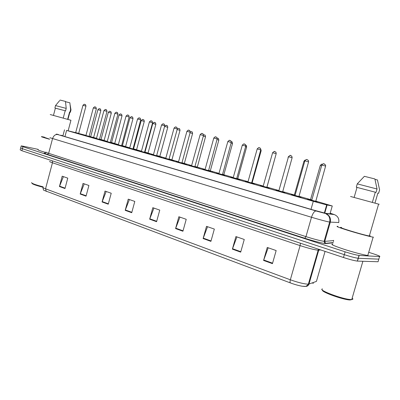 <?xml version="1.0" encoding="UTF-8"?>
<svg xmlns="http://www.w3.org/2000/svg" width="400" height="400" viewBox="0 0 400 400"><rect width="100%" height="100%" fill="white"/><g stroke="black" fill="none" stroke-linecap="round" stroke-linejoin="round"><path stroke-width="0.6" d="M99.495 139.365L100.845 139.72M104.01 140.585L99.475 139.44M110.32 142.46L111.415 142.745M116.55 144.24L110.29 142.54M125.47 146.735L121.395 145.725L125.48 146.745M132.825 148.89L129.69 148.05L129.34 148.24L132.64 149.17L129.365 148.245M136.63 149.93L132.805 148.995M148.085 153.21L144.24 152.275M159.855 156.585L156.585 155.81L159.865 156.595M174.005 160.715L168.98 159.365M184.385 163.61L181.73 163.02M194.65 166.71L191.565 165.76M210.33 171.045L204.76 169.535M218.655 173.52L218.165 173.38M237.66 178.875L231.965 177.335M246.7 181.555L246.18 181.405M269.245 188.03L260.825 185.605M284.295 192.33L284.86 192.495M298.76 196.38L300.715 197.035M315.565 201.195L317.18 201.75L315.56 201.21M90.535 136.775L88.945 136.36L90.545 136.77M93.68 137.625L88.94 136.42M88.985 136.565L85.77 135.685M99.52 139.585L93.84 138.075L99.525 139.595M110.335 142.69L107.065 141.795M118.13 144.975L123.91 146.625L118.145 144.97M129.505 148.24L135.345 149.91L129.52 148.235M139.9 151.255L139.475 151.13M153.215 155.04L159.175 156.75L153.23 155.035M165.575 158.585L171.6 160.32L165.59 158.575M181.77 163.18L178.3 162.225M194.675 166.88L189.315 165.435M208.21 170.76L202.69 169.27M222.155 174.76L216.47 173.225M236.525 178.885L230.67 177.3M251.345 183.135L245.305 181.5M266.63 187.52L260.4 185.83M282.405 192.045L275.975 190.3M292.645 195.085L292.055 194.915M315.555 201.555L308.66 199.68M74.205 132.4L81.095 134.335L74.205 132.4M75.655 132.655L66.585 130.43L313.295 201.295L326.675 204.925L332.26 205.975L315.605 201.05M85.97 135.37L78.67 133.45M96.505 138.305L93.635 137.485M90.685 136.655L88.99 136.19M310.575 199.61L298.8 196.235M295.11 195.18L282.535 191.58M278.915 190.54L266.78 187.065M263.225 186.05L251.515 182.695M248.02 181.695L236.72 178.46M233.275 177.475L223.83 174.77M218.975 173.38L210.29 170.89M205.1 169.405L197.135 167.125M191.625 165.545L184.345 163.46M178.54 161.8L171.91 159.9M165.825 158.16L159.815 156.435M153.465 154.62L148.045 153.065M144.955 152.18L144.595 152.08M141.445 151.175L136.585 149.785M133.53 148.91L132.87 148.72M129.75 147.83L125.425 146.59M122.4 145.725L121.46 145.455M118.37 144.57L114.555 143.475M111.56 142.62L110.35 142.275M107.295 141.395L103.965 140.445M100.99 139.595L99.535 139.175M276.48 190.09L275.925 189.93M295.07 195.515L291.495 194.395M308.15 199.17L307.56 199M369.05 252.42L372.84 253.63C378.49 255.48 380.735 256.455 379.58 256.555L359.23 255.45L358.17 258.265C355.19 257.87 350.57 256.665 344.3 254.66L22.395 148.72L20.7 147.88L22.395 148.72L344.3 254.66C350.57 256.665 355.19 257.87 358.17 258.265L378.825 259.15L358.41 258.28L357.35 261.095C354.365 260.72 349.74 259.525 343.48 257.505L21.87 150.72L20.175 149.86L20.65 148.05M378.935 258.76L378.07 261.745L357.585 261.11M272.445 263.645L276.16 250.56L267.255 247.46L263.575 260.435L272.445 263.645M268.18 247.785L263.575 260.435M240.69 252.145L244.26 239.47L235.91 236.57L232.38 249.14L240.69 252.145M236.9 236.915L232.38 249.14M210.91 241.365L214.34 229.075L206.5 226.35L203.11 238.54L210.91 241.365M207.54 226.71L203.11 238.54M182.925 231.235L186.225 219.305L178.85 216.74L175.585 228.575L182.925 231.235M179.935 217.115L175.585 228.575M64.99 188.535L67.765 178.135L62.19 176.195L59.435 186.525L64.99 188.535M63.415 176.62L59.435 186.525M86.04 196.155L88.905 185.48L83.03 183.44L80.185 194.035L86.04 196.155M84.235 183.855L80.185 194.035M108.25 204.195L111.22 193.235L105.01 191.075L102.07 201.96L108.25 204.195M106.195 191.49L102.07 201.96M131.73 212.695L134.8 201.43L128.235 199.15L125.195 210.33L131.73 212.695M129.39 199.55L125.195 210.33M156.58 221.695L159.76 210.105L152.81 207.69L149.66 219.19L156.58 221.695M153.93 208.08L149.66 219.19M290.44 282.94C289.955 282.43 289.92 281.38 290.335 279.79C298.36 282.62 304.365 284.075 308.35 284.16L309 284.045C308.45 285.59 307.355 286.375 305.715 286.4L302.195 286.24C298.595 285.595 294.68 284.49 290.44 282.94L44.09 190.365C43.64 190.535 43.265 189.61 42.965 187.595M313.35 282.5L313.045 283.56L312.8 282.695M304.665 286.415L304.945 286.395M62.955 135.725L60.745 135.225L62.76 135.945L312.12 209.68L325.545 213.285L331.96 214.085L330.145 213.34M359.23 255.45L358.995 255.43C356.02 255.015 351.395 253.81 345.125 251.815L22.92 146.72L21.22 145.9L23.695 146.31L38.21 149.38M325.135 211.82L324.735 211.7M42.85 187.215C35.575 185.325 31.945 183.98 31.96 183.185M43.165 186.83C35.45 184.835 31.595 183.415 31.595 182.575M49.525 139.25C43.25 137.455 40.605 136.575 41.59 136.6L44.445 137.16M45.945 152.55C39.725 150.73 37.12 149.76 38.14 149.645M70.94 120.27L50.225 114.545M49.55 139.145L44.39 137.365M69.87 112.195L69.575 112.05L67.64 119.325M69.87 102.815L65.525 101.69M70.99 109.915L70.6 109.72L69.955 112.15L69.575 112.05M69.865 102.78L70.6 109.72M69.865 112.22L70.36 112.285L69.955 112.15M63.23 118.1L65.18 110.76L55.38 108.16L53.46 115.41M65.18 110.76L65.565 110.86L66.215 108.405L65.485 101.415L60.07 100.06M66.215 108.405L55.505 105.585M65.565 110.86L55.375 108.18M351.99 299.54L350.09 299.97C343.25 299.9 320.81 291.82 322.49 290.11M352.395 298.275C353.155 298.965 353.035 299.38 352.035 299.52L350.9 299.545C342.86 299.42 317.155 289.72 322.47 288.925M373.48 237.205L373.13 237.15C369.7 236.605 358.155 233.52 348.76 230.635C338.73 227.495 335.115 226.08 337.915 226.385L337.935 226.39M368.16 255.48L367.805 255.455C364.315 255.14 352.77 252.115 343.435 249.06C333.48 245.705 329.94 244.045 332.815 244.085M378.82 204.23C379.675 204.45 379.68 204.44 378.83 204.195L350.56 196.485M369.69 235.645C370.5 236.015 370.465 236.135 369.58 236.015L369.335 235.98C363.215 235.07 334.345 226.21 341.61 227.505M374.985 179.345L377.46 179.965L379.6 189.905L378.62 193.27L377.885 193.075L374.97 203.11M377.87 193.13L378.62 193.27M372.35 202.38L375.3 192.205L357.02 187.405L354.135 197.395M375.3 192.205L376.05 192.4L377.035 188.995L374.885 178.95L364.375 176.315L357.265 183.87L356.3 187.215L357.02 187.405M377.035 188.995L357.265 183.87M376.05 192.4L356.3 187.215M328.81 227.295L328.12 227.285M64.945 136.59L66.585 130.43M330 213.845L332.26 205.975M324.765 213.115L327.09 205.015M310.995 209.35L313.295 201.295M300.37 243.19L300.1 245.61L52.46 162.775C50.015 161.945 49.16 161.5 49.905 161.445M316.6 280.815L316.43 281.4L309 284.045L318.725 250.19L318.025 250.195C314.085 249.73 308.11 248.2 300.1 245.61L290.335 279.79L45.545 188.815L46.275 191.44M43.09 187.13C42.305 187.335 43.125 187.895 45.545 188.815L52.46 162.775L52.38 160.85M343.48 257.505L345.125 251.815M21.87 150.72L22.92 146.72M316.43 281.4L325.065 251.39M320.635 249.92L318.725 250.19L319.065 249.4M156.69 221.285L149.79 218.79M131.835 212.3L125.32 209.945M108.355 203.81L102.195 201.585M86.14 195.78L80.305 193.67M65.085 188.165L59.555 186.17M183.04 230.815L175.72 228.165M211.03 240.935L203.245 238.12M240.815 251.7L232.525 248.705M272.575 263.185L263.725 259.985M58.465 134.56L57.77 134.385C55.735 133.895 55.695 133.945 57.64 134.53L316.085 210.99L325.08 213.405L334.105 214.515L330.19 213.19L334.105 214.515M338.735 222.505L329.615 222.085C325.74 221.315 319.7 219.71 311.495 217.265L49.93 137.72M333.175 242.83L325.985 243.56C324.445 243.84 313.35 241.07 304.79 238.255L47.355 154.39L48.655 153.31L52.52 138.73C53.58 135.675 55.285 134.28 57.64 134.53M316.085 210.99C314.375 211.075 312.845 213.165 311.495 217.265L305.96 236.63C314.115 239.195 320.155 240.76 324.085 241.33L324.77 241.355L330.285 222.175C331.04 218.075 329.495 215.195 325.64 213.53L325.42 213.465M47.355 154.39C44.015 153.28 43.36 152.85 45.39 153.105M46.115 152.105C45.395 152.12 46.24 152.52 48.655 153.31L305.96 236.63L304.79 238.255M379.58 256.555L378.825 259.15M325.985 243.56L325.51 243.33L324.77 241.355L333.515 240.62L333.6 240.335M325.165 211.715L324.765 211.595L325.165 211.715M333.535 241.575L333.515 240.62M338.69 222.67C339.4 218.835 337.94 216.135 334.315 214.575L325.64 213.53L328.395 215.585C329.775 217.535 330.19 219.705 329.645 222.09L324.11 241.335C324.485 242.885 324.95 243.555 325.51 243.33L333.25 242.565M57.745 134.38L58.3 134.52M324.37 240.34L325.075 240.29M330.43 221.555L329.755 221.515M329.005 216.585L329.55 216.64M331.305 243.02L331.185 242.77M78.32 133.545C79.065 133.76 79.09 133.78 78.4 133.605L75.39 132.76M75.695 132.575L78.68 133.395L85.96 106.135L85.57 106L82.965 105.315L75.695 132.575L75.365 132.755L78.795 133.7L78.68 133.395M85.955 106.155L85.96 106.135C85.69 104.83 85.4 104.295 85.09 104.54C84.47 104.895 84.89 103.235 82.97 105.295M84.615 104.415L85.015 104.515M95.595 138.23L93.69 137.635M93.815 137.71L90.36 136.77M93.285 137.32L93.76 137.705L90.385 136.775L93.285 137.32M100.855 110.52L97.92 109.695L90.71 136.595M99.54 108.8L99.935 108.905M85.755 135.69L88.99 136.575M88.605 136.495L85.63 135.695M96.335 108.75L93.32 107.905L85.935 135.51L88.95 136.33M94.985 106.99L95.395 107.095M99.575 139.65L96.135 138.71M96.445 138.52L99.485 139.36L107 111.395L106.645 111.27L103.95 110.565L96.445 138.52L96.11 138.705L99.6 139.675L99.485 139.36M106.99 111.415L107 111.395C106.725 110.06 106.44 109.52 106.145 109.77C105.185 110.11 106.29 108.41 103.955 110.54M105.63 109.63L106.05 109.74M107.055 141.8L110.34 142.7M110.39 142.75L106.92 141.805M107.235 141.61L110.305 142.45L117.94 114.125L114.86 113.29L107.235 141.61M117.93 114.15L117.94 114.125C117.655 112.775 117.375 112.23 117.09 112.49C116.065 112.82 117.255 111.11 114.865 113.27M116.555 112.345L116.985 112.455M121.495 145.94L117.995 144.98M129.165 116.96L126.065 116.095L118.315 144.785L121.41 145.635M127.775 115.13L128.21 115.245M100.835 139.725L99.48 139.37M105.94 141.195L104.015 140.595M104.065 140.645L100.71 139.73M108.335 112.285C110.26 110.23 109.805 111.875 110.465 111.535C110.81 111.355 111.085 111.88 111.3 113.115L108.33 112.305L101.01 139.545L103.975 140.355M109.965 111.4L110.37 111.505M110.305 142.465L111.4 142.75M114.655 143.68L111.27 142.755M122.005 115.825L119.015 114.99L111.58 142.57L114.57 143.385M120.665 114.065L121.08 114.17M125.525 146.795L122.11 145.865M133 118.58L129.975 117.74L122.42 145.67L125.44 146.5M131.64 116.8L132.065 116.91M140.705 119.845L137.575 118.975L129.69 148.05M139.3 117.995L139.745 118.11M132.905 149.21L132.645 149.17L132.925 149.24L140.71 119.82C140.42 118.43 140.14 117.875 139.88 118.16C138.775 118.465 140.01 116.74 137.58 118.945M144.295 152.475L141.395 151.68M141.385 151.4L144.54 152.28L152.57 122.785L152.29 122.685L149.4 121.93L141.385 151.4L141.025 151.595L144.65 152.605L144.54 152.28M152.565 122.81L152.57 122.785C152.275 121.38 152 120.82 151.755 121.11C150.595 121.4 151.87 119.67 149.405 121.905M151.14 120.935L151.6 121.05M156.68 156.035L153.07 155.045M153.405 154.845L156.595 155.735L164.765 125.83L164.5 125.735L161.555 124.975L153.405 154.845L153.04 155.04L156.7 156.065L156.595 155.735M164.755 125.86L164.765 125.83C164.46 124.405 164.19 123.84 163.96 124.145C162.74 124.42 164.06 122.685 161.565 124.945M163.765 124.07L163.315 123.96M138.615 150.565L136.635 149.94M136.685 149.99L133.235 149.05M144.28 121.41L141.23 120.56L133.55 148.86L136.6 149.695L136.705 150.02L133.205 149.045L133.545 148.87M142.91 119.61L143.34 119.72M148.14 153.275L144.655 152.325M155.87 124.315L152.785 123.46L144.98 152.13L148.06 152.975L148.165 153.305L144.63 152.32L144.975 152.14M154.48 122.495L154.925 122.605M149.385 153.665L148.095 153.225M159.91 156.65L156.59 155.765L159.935 156.675L159.83 156.345L156.715 155.49M167.77 127.305L164.605 126.41M166.365 125.455L166.82 125.57M169.075 159.59L165.42 158.59M165.765 158.385L168.995 159.275L177.305 128.965L174.06 128.1L165.765 158.385M177.295 128.995L177.305 128.965C176.99 127.515 176.725 126.95 176.515 127.265C175.285 127.515 176.48 125.795 174.065 128.07M175.84 127.07L176.32 127.19M178.285 162.23L181.78 163.19M181.83 163.25L178.13 162.235M190.2 132.22L186.92 131.32L178.48 162.03L181.75 162.93M188.72 130.27L189.215 130.395M189.79 165.57L194.68 166.89M194.715 166.945L191.46 166.05M191.565 165.78L194.87 166.705L203.49 135.51L200.16 134.63L191.565 165.78M203.48 135.545L203.49 135.51C203.37 134.32 203.12 133.745 202.74 133.795C201.69 134.125 202.635 132.185 200.17 134.595M201.98 133.56L202.48 133.69M203.18 169.41L208.215 170.775M208.25 170.83L204.9 169.905M217.155 138.96L208.49 170.93L204.645 169.845L205.03 169.655L208.39 170.565M213.8 138.005C216.325 135.57 215.295 137.5 216.45 137.21C216.8 137.145 217.04 137.72 217.165 138.925L213.79 138.04L205.035 169.64M215.635 136.955L216.145 137.08M216.975 173.37L222.16 174.775M222.2 174.83L218.75 173.88M231.24 142.485L222.41 174.925L218.515 173.825L218.905 173.63L222.31 174.555M227.84 141.515C230.445 139.06 229.29 140.965 230.575 140.735C230.89 140.65 231.12 141.22 231.255 142.445L227.83 141.555L218.91 173.615M230.215 140.575L229.7 140.445M172.005 160.115L168.985 159.32L172.03 160.145L171.925 159.805M169.06 159.04L171.92 159.82L180.01 130.345L177.15 129.53M178.58 128.5L179.045 128.615M180.005 130.37L180.01 130.345C179.825 129.06 179.565 128.505 179.235 128.69C178.93 128.325 178.3 128.34 177.345 128.725M186.465 164.29L184.15 163.555M184.44 163.68L181.735 162.975L184.465 163.71L184.36 163.365L181.81 162.695M192.58 133.525L190.05 132.765M191.14 131.63L191.615 131.745M194.94 166.45L197.15 167.03M205.515 136.77L203.325 136.095M204.055 134.845L204.535 134.97M208.185 170.59L210.14 171M210.385 171.115L210.305 170.795L208.455 170.32M218.82 140.11L216.995 139.525M217.34 138.155L217.835 138.28M223.925 174.995L223.85 174.67L222.385 174.3M232.52 143.545L231.08 143.065M223.845 174.685L232.53 143.51C232.31 142.155 232.085 141.595 231.85 141.835L231.52 141.69M231.19 177.45L236.535 178.9M236.575 178.955L233.015 177.975M233.21 177.71L236.655 178.685L245.775 146.075L242.3 145.175L233.21 177.71M245.765 146.115L245.775 146.075C245.625 144.825 245.415 144.26 245.145 144.375C243.665 144.55 245.07 142.64 242.31 145.13M244.725 144.18L244.195 144.045M245.84 181.655L251.35 183.15M251.395 183.21L247.725 182.195M260.735 149.86L257.215 148.905L247.95 181.935L251.455 182.91M259.14 147.76L259.69 147.895M260.95 185.99L266.64 187.535M266.685 187.595L262.895 186.55M276.185 153.72L266.815 187.67L262.73 186.51L263.15 186.31L266.72 187.285M272.615 152.71C275.415 150.215 273.92 151.95 275.715 152.055C275.965 152.015 276.125 152.555 276.195 153.675L272.605 152.755L263.155 186.295M274.555 151.585L275.12 151.725M276.545 190.465L282.415 192.06M282.465 192.125L278.55 191.04M292.13 157.71L288.48 156.725L278.845 190.79L282.47 191.8M290.465 155.54L291.05 155.685M298.755 196.8L294.715 195.68M308.595 161.825L304.875 160.83L295.04 195.43L298.735 196.46M306.9 159.62L307.5 159.77M309.27 199.855L315.56 201.57M315.615 201.64L311.41 200.47M325.605 166.08L321.815 165.065L311.77 200.225L315.54 201.275M323.87 163.835L324.495 163.99M232.475 177.48L237.665 178.885M236.735 178.405L237.795 178.665L237.805 179.005M246.625 147.08L245.595 146.72M252.095 183.065L252.155 182.775M251.535 182.635L252.15 182.79L261.17 150.69L260.56 150.49M261.16 150.725L260.79 149.215M261.365 185.76L260.995 185.675M266.8 186.995L267.025 187.38M288.29 157.405L278.925 190.495M278.79 190.79L278.42 190.645M292.065 194.56L295.075 195.505M304.685 161.51L303.905 161.385L294.38 194.89L295.125 195.135M294.375 194.91L293.955 195.105L295.05 195.455L294.07 195.135M300.135 196.87L298.755 196.39M321.62 165.755L320.275 165.495L310.56 199.52L311.855 199.925M321.83 165.015C323.955 162.63 323.49 164.225 323.94 163.835L325.59 165.045L325.62 166.03L315.665 201.685L311.32 200.45L311.765 200.245L310.22 199.76M62.885 135.98L64.525 129.815M324.355 213.02L326.675 204.925M318.455 249.195L308.35 284.16C305.73 287.355 304.675 286.315 302.195 286.24M357.35 261.095L358.995 255.43M21.175 146.06L20.7 147.88M329.035 216.645L329.585 216.7M80.665 134.235L73.485 132.275M97.925 109.675C99.82 107.64 99.385 109.27 100.02 108.93C100.27 108.625 100.55 109.145 100.86 110.5L93.645 137.405M90.95 137.185L83.705 135.205M93.325 107.885C95.645 105.78 94.55 107.465 95.48 107.125C95.775 106.865 96.06 107.405 96.34 108.73L89.06 136.65L85.6 135.69L85.935 135.515M101.5 140.215L94.27 138.2M112.335 143.325L104.96 141.305M110.3 142.46L110.415 142.775L110.08 142.695L106.89 141.8L107.23 141.625M123.46 146.52L116.09 144.46M126.07 116.07C128.465 113.89 127.28 115.605 128.33 115.285C128.605 115.015 128.885 115.565 129.17 116.935L121.52 145.965L117.965 144.98L118.31 144.8M101.01 139.555L100.68 139.725L104.085 140.665L111.3 113.115M111.575 142.58L111.245 142.75L114.675 143.705L122.015 115.8C121.795 114.55 121.52 114.02 121.185 114.21C120.47 114.535 120.985 112.885 119.02 114.965M121.395 145.715L127.44 147.36M122.415 145.68L122.08 145.86L125.545 146.82L133.005 118.555C132.79 117.3 132.515 116.765 132.18 116.95C131.17 117.27 132.32 115.59 129.98 117.715M69.88 112.155L67.95 119.41M70.125 104.83L70.975 109.845M71.01 109.86L70.36 112.285M70.945 120.255L68.17 130.69M59.64 100.625L55.545 105.535M55.535 105.595L54.905 107.98M350.09 299.97L350.9 299.545M362.88 261.275L351.755 299.545M373.13 237.15L367.805 255.455M378.595 204.125L369.335 235.98M134.89 149.8L127.45 147.72M146.635 153.175L139.115 151.065M158.71 156.64L151.11 154.505M141.235 120.535C143.61 118.385 142.415 120.075 143.475 119.765C143.795 119.57 144.065 120.11 144.285 121.385L136.595 149.705M152.79 123.435C155.195 121.26 153.95 122.95 155.07 122.66C155.38 122.45 155.645 122.995 155.875 124.29L148.055 152.985M149.39 153.665L150.095 153.86M156.585 155.8L161.885 157.24M164.66 126.41C167.105 124.21 165.81 125.91 166.985 125.63C167.285 125.42 167.55 125.97 167.78 127.275L159.825 156.355M171.13 160.205L163.44 158.045M168.99 159.285L168.885 159.57L165.395 158.585L165.76 158.4M183.905 163.875L176.125 161.68M186.93 131.285C189.395 128.985 188.125 130.705 189.44 130.485C189.62 130.145 189.875 130.715 190.21 132.19L181.85 163.28L178.1 162.23L178.475 162.045M197.055 167.65L189.18 165.425M194.87 166.705L194.815 167.01L191.18 165.985L191.56 165.795M210.6 171.54L202.615 169.28M224.555 175.55L216.455 173.25M190.245 131.655L191.83 131.83C192.14 131.635 192.395 132.19 192.59 133.495L184.355 163.38M194.655 166.68L197.25 167.375L205.525 136.74C205.32 135.42 205.075 134.86 204.785 135.065L203.5 134.785M198.75 167.815L199.28 167.96M204.69 169.545L205.21 169.735M217.155 138.105L218.115 138.4C218.38 138.17 218.615 138.73 218.83 140.075L210.305 170.81M211.98 171.605L212.46 171.745M218.15 173.4L219.065 173.71M238.935 179.68L230.72 177.34M236.655 178.685L236.68 179.025L232.805 177.925L233.205 177.73M253.765 183.935L245.42 181.555M257.23 148.86C259.975 146.38 258.555 148.185 260.185 148.145C260.395 147.985 260.585 148.54 260.75 149.815L251.55 183.29L247.535 182.15L247.945 181.955M260.58 185.905L268.79 188.24M288.495 156.68C289.94 155.355 290.585 154.965 290.42 155.515L291.78 156.14L292.14 157.66L282.565 192.19L278.41 191.01L278.835 190.81M276.22 190.39L284.64 192.79M304.89 160.78C307.005 158.425 306.51 160.01 306.96 159.62L308.4 160.44L308.605 161.775L298.85 196.865L294.6 195.655L295.035 195.45M292.365 195.02L301.015 197.49M318.185 202.675L309.045 199.805M232.01 177.37L233.34 177.805M245.77 145.26L245.995 145.375C246.22 145.15 246.435 145.705 246.635 147.045L237.79 178.68M239.62 179.525L240.01 179.645M246.285 181.46L248.055 182.025M254.07 183.67L254.405 183.77M276.175 153.76L266.955 187.03M276.155 190.015L278.905 190.87M288.045 157.36L288.415 156.7M278.69 190.42L278.28 190.615L278.785 190.79M291.785 194.495L300.335 196.945M303.915 161.34C304.565 160.395 305 160.005 305.205 160.17M307.915 199.115L311.785 200.295M315.53 201.315L316.52 201.57M320.29 165.45C322.245 163.135 321.945 164.695 322.245 164.285M310.555 199.54L310.125 199.74L311.785 200.255"/></g></svg>
